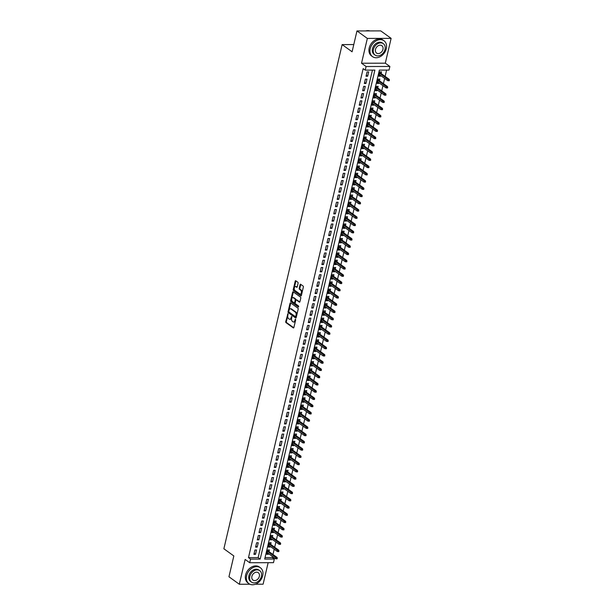 <?xml version="1.0" encoding="UTF-8"?>
<svg xmlns="http://www.w3.org/2000/svg" width="615" height="615" viewBox="0 0 615 615"><rect width="100%" height="100%" fill="white"/><g stroke="black" fill="none" stroke-linecap="round" stroke-linejoin="round"><path stroke-width="0.92" d="M287.905 313.765L285.729 321.614A0.769 0.438 -90.1 0 0 285.975 322.621L293.301 327.903A0.769 0.438 -90.1 0 0 293.878 327.488L295.654 319.931L295.361 319.185L294.854 320.5A2.46 1.407 -90.1 0 1 293.555 322.022A2.46 1.407 -90.1 0 1 293.017 321.829L292.402 321.391A2.46 1.407 -90.1 0 1 291.633 318.178L291.695 316.494L291.064 317.771A2.46 1.407 -90.1 0 1 289.765 319.293A2.46 1.407 -90.1 0 1 289.227 319.1L288.612 318.662A2.46 1.407 -90.1 0 1 287.843 315.449L287.905 313.765M298.083 283.261A0.769 0.438 -90.1 0 0 297.845 282.254L295.784 280.778A0.769 0.438 -90.1 0 0 295.215 281.193L293.247 289.58A0.769 0.438 -90.1 0 0 293.486 290.588L300.82 295.869A0.769 0.438 -90.1 0 0 301.388 295.454L303.356 287.059A0.769 0.438 -90.1 0 0 303.118 286.06L300.635 284.268A0.769 0.438 -90.1 0 0 300.059 284.684L299.221 288.274A0.769 0.438 -90.1 0 0 299.459 289.281L300.689 290.165A2.06 1.176 -90.1 0 1 301.396 292.471A2.06 1.176 -90.1 0 1 300.251 294.124A2.06 1.176 -90.1 0 1 299.797 293.97L294.969 290.495A2.06 1.176 -90.1 0 1 294.262 288.197A2.06 1.176 -90.1 0 1 295.415 286.536A2.06 1.176 -90.1 0 1 295.861 286.69L296.668 287.267A0.769 0.438 -90.1 0 0 297.245 286.851L298.083 283.261M365.241 70.141L366.086 66.52L389.872 66.466L389.018 70.087L379.378 70.11L264.696 559.073L274.336 559.05L273.483 562.671L249.705 562.725L250.551 559.104L260.199 559.081L374.881 70.118L365.241 70.141L363.165 68.642L248.483 557.613L250.551 559.104M249.705 562.725L245.139 559.442L239.32 584.25L228.949 576.778L233.831 555.952L223.875 548.772L342.132 44.595L352.088 51.775L356.969 30.942L367.347 38.422L361.528 63.23L366.086 66.52M290.603 302.888A0.769 0.438 -90.1 0 0 290.026 303.303L288.058 311.697A0.769 0.438 -90.1 0 0 288.297 312.704L295.631 317.986A0.769 0.438 -90.1 0 0 296.207 317.563L298.175 309.176A0.769 0.438 -90.1 0 0 297.929 308.169L290.603 302.888M290.649 300.643L292.617 292.248A0.769 0.438 -90.1 0 1 293.194 291.833L300.527 297.114A0.769 0.438 -90.1 0 1 300.766 298.121L299.92 301.711A0.769 0.438 -90.1 0 1 299.351 302.126L296.376 299.982A0.769 0.438 -90.1 0 0 295.8 300.404L295.246 302.788A0.769 0.438 -90.1 0 0 295.484 303.787L298.582 306.016L298.344 307.016L290.895 301.642A0.769 0.438 -90.1 0 1 290.649 300.643L291.295 300.635L293.263 292.248L292.617 292.248M356.969 30.942L380.754 30.888L391.125 38.361L367.347 38.422M239.32 584.25L249.936 584.227M255.394 584.212L263.105 584.196L268.148 562.687M380.662 75.537L380.5 76.206L379.132 75.215M381.131 73.523L381.523 71.863L379.916 71.863L378.894 76.214L380.5 76.206M378.963 82.787L378.802 83.448L377.433 82.464M379.432 80.765L379.824 79.104L378.217 79.104L377.195 83.456L378.802 83.448M377.264 90.028L377.103 90.697L375.734 89.705M377.733 88.007L378.125 86.346L376.518 86.354L375.496 90.697L377.103 90.697M375.565 97.27L375.404 97.939L374.028 96.947M376.034 95.256L376.426 93.595L374.819 93.595L373.797 97.939L375.404 97.939M373.866 104.519L373.705 105.18L372.329 104.196M374.335 102.497L374.727 100.837L373.121 100.837L372.098 105.188L373.705 105.18M372.167 111.761L372.006 112.43L370.63 111.438M372.636 109.739L373.028 108.079L371.422 108.086L370.399 112.43L372.006 112.43M370.468 119.003L370.307 119.671L368.931 118.68M370.937 116.981L371.329 115.32L369.723 115.328L368.7 119.671L370.307 119.671M368.762 126.244L368.608 126.913L367.232 125.921M369.238 124.23L369.63 122.57L368.024 122.57L367.001 126.921L368.608 126.913M367.063 133.493L366.909 134.155L365.533 133.171M367.539 131.472L367.931 129.811L366.325 129.819L365.302 134.162L366.909 134.155M365.364 140.735L365.21 141.404L363.834 140.412M365.84 138.713L366.233 137.053L364.626 137.06L363.603 141.404L365.21 141.404M363.665 147.977L363.511 148.646L362.135 147.654M364.142 145.963L364.534 144.302L362.927 144.302L361.904 148.653L363.511 148.646M361.966 155.226L361.812 155.887L360.436 154.903M362.443 153.204L362.835 151.544L361.228 151.544L360.206 155.895L361.812 155.887M360.267 162.468L360.113 163.136L358.737 162.145M360.744 160.446L361.136 158.785L359.529 158.793L358.507 163.136L360.113 163.136M358.568 169.709L358.414 170.378L357.038 169.386M359.045 167.695L359.437 166.035L357.83 166.035L356.808 170.378L358.414 170.378M356.869 176.959L356.715 177.62L355.339 176.636M357.346 174.937L357.738 173.276L356.131 173.276L355.109 177.627L356.715 177.62M355.17 184.2L355.016 184.869L353.64 183.877M355.647 182.178L356.039 180.518L354.432 180.526L353.41 184.869L355.016 184.869M353.471 191.442L353.318 192.111L351.941 191.119M353.948 189.42L354.34 187.767L352.733 187.767L351.711 192.111L353.318 192.111M351.772 198.683L351.619 199.352L350.243 198.361M352.249 196.669L352.641 195.009L351.034 195.009L350.012 199.36L351.619 199.352M350.073 205.933L349.92 206.594L348.544 205.61M350.55 203.911L350.942 202.25L349.335 202.258L348.313 206.602L349.92 206.594M348.374 213.174L348.221 213.843L346.845 212.852M348.851 211.153L349.243 209.492L347.636 209.5L346.614 213.843L348.221 213.843M346.675 220.416L346.522 221.085L345.146 220.093M347.152 218.402L347.544 216.741L345.938 216.741L344.915 221.093L346.522 221.085M344.977 227.665L344.823 228.326L343.447 227.342M345.453 225.643L345.845 223.983L344.239 223.983L343.216 228.334L344.823 228.326M343.278 234.907L343.124 235.576L341.748 234.584M343.754 232.885L344.146 231.225L342.54 231.232L341.517 235.576L343.124 235.576M341.579 242.149L341.425 242.817L340.049 241.826M342.055 240.134L342.447 238.474L340.833 238.474L339.818 242.817L341.425 242.817M339.88 249.398L339.726 250.059L338.35 249.075M340.356 247.376L340.741 245.716L339.134 245.716L338.119 250.067L339.726 250.059M338.181 256.639L338.027 257.308L336.651 256.317M338.657 254.618L339.042 252.957L337.435 252.965L336.42 257.308L338.027 257.308M336.482 263.881L336.328 264.55L334.952 263.558M336.959 261.859L337.343 260.207L335.736 260.207L334.721 264.55L336.328 264.55M334.783 271.123L334.629 271.792L333.253 270.8M335.26 269.109L335.644 267.448L334.037 267.448L333.023 271.799L334.629 271.792M333.084 278.372L332.93 279.041L331.554 278.049M333.561 276.35L333.945 274.69L332.338 274.697L331.324 279.041L332.93 279.041M331.385 285.614L331.231 286.283L329.855 285.291M331.862 283.592L332.246 281.931L330.639 281.939L329.625 286.283L331.231 286.283M329.686 292.855L329.532 293.524L328.156 292.532M330.163 290.841L330.547 289.181L328.94 289.181L327.926 293.532L329.532 293.524M327.987 300.105L327.833 300.766L326.457 299.782M328.464 298.083L328.848 296.422L327.242 296.43L326.227 300.773L327.833 300.766M326.288 307.346L326.135 308.015L324.758 307.023M326.765 305.324L327.149 303.664L325.543 303.672L324.528 308.015L326.135 308.015M324.589 314.588L324.436 315.257L323.06 314.265M325.066 312.574L325.45 310.913L323.844 310.913L322.829 315.264L324.436 315.257M322.89 321.837L322.737 322.498L321.361 321.514M323.367 319.815L323.751 318.155L322.145 318.155L321.13 322.506L322.737 322.498M321.191 329.079L321.038 329.748L319.662 328.756M321.668 327.057L322.052 325.397L320.446 325.404L319.431 329.748L321.038 329.748M319.493 336.32L319.339 336.989L317.963 335.998M319.969 334.306L320.354 332.646L318.747 332.646L317.732 336.989L319.339 336.989M317.794 343.562L317.64 344.231L316.264 343.239M318.27 341.548L318.655 339.887L317.048 339.887L316.033 344.239L317.64 344.231M316.095 350.811L315.941 351.48L314.565 350.489M316.571 348.79L316.956 347.129L315.349 347.137L314.334 351.48L315.941 351.48M314.396 358.053L314.242 358.722L312.866 357.73M314.872 356.031L315.257 354.371L313.65 354.378L312.635 358.722L314.242 358.722M312.697 365.295L312.543 365.963L311.167 364.972M313.173 363.281L313.558 361.62L311.951 361.62L310.936 365.971L312.543 365.963M310.998 372.544L310.844 373.205L309.468 372.221M311.474 370.522L311.859 368.862L310.252 368.869L309.237 373.213L310.844 373.205M309.299 379.786L309.145 380.454L307.769 379.463M309.776 377.764L310.16 376.103L308.553 376.111L307.538 380.454L309.145 380.454M307.6 387.027L307.446 387.696L306.07 386.704M308.077 385.013L308.461 383.353L306.854 383.353L305.839 387.704L307.446 387.696M305.901 394.276L305.747 394.938L304.371 393.954M306.378 392.255L306.762 390.594L305.155 390.594L304.141 394.945L305.747 394.938M304.202 401.518L304.048 402.187L302.672 401.195M304.679 399.496L305.063 397.836L303.456 397.844L302.442 402.187L304.048 402.187M302.503 408.76L302.349 409.429L300.973 408.437M302.98 406.746L303.364 405.085L301.757 405.085L300.743 409.429L302.349 409.429M300.804 416.001L300.65 416.67L299.274 415.686M301.273 413.987L301.665 412.327L300.059 412.327L299.044 416.678L300.65 416.67M299.105 423.251L298.952 423.92L297.575 422.928M299.574 421.229L299.966 419.568L298.36 419.576L297.345 423.92L298.952 423.92M297.406 430.492L297.253 431.161L295.877 430.169M297.875 428.471L298.267 426.81L296.661 426.818L295.646 431.161L297.253 431.161M295.707 437.734L295.546 438.403L294.178 437.411M296.176 435.72L296.568 434.059L294.962 434.059L293.939 438.41L295.546 438.403M294.008 444.983L293.847 445.644L292.479 444.66M294.477 442.961L294.869 441.301L293.263 441.309L292.24 445.652L293.847 445.644M292.31 452.225L292.148 452.894L290.78 451.902M292.778 450.203L293.171 448.543L291.564 448.55L290.541 452.894L292.148 452.894M290.611 459.466L290.449 460.135L289.081 459.144M291.079 457.452L291.472 455.792L289.865 455.792L288.842 460.143L290.449 460.135M288.912 466.716L288.75 467.377L287.382 466.393M289.381 464.694L289.773 463.034L288.166 463.034L287.144 467.385L288.75 467.377M287.213 473.957L287.051 474.626L285.683 473.635M287.682 471.936L288.074 470.275L286.467 470.283L285.445 474.626L287.051 474.626M285.514 481.199L285.352 481.868L283.984 480.876M285.983 479.185L286.375 477.524L284.768 477.524L283.746 481.868L285.352 481.868M283.815 488.448L283.653 489.11L282.285 488.126M284.284 486.427L284.676 484.766L283.069 484.766L282.047 489.117L283.653 489.11M282.116 495.69L281.954 496.359L280.586 495.367M282.585 493.668L282.977 492.008L281.37 492.015L280.348 496.359L281.954 496.359M280.417 502.932L280.256 503.6L278.887 502.609M280.886 500.91L281.278 499.249L279.671 499.257L278.649 503.6L280.256 503.6M278.718 510.173L278.557 510.842L277.188 509.85M279.187 508.159L279.579 506.499L277.972 506.499L276.95 510.85L278.557 510.842M277.019 517.423L276.858 518.084L275.489 517.1M277.488 515.401L277.88 513.74L276.273 513.748L275.251 518.091L276.858 518.084M275.32 524.664L275.159 525.333L273.79 524.341M275.789 522.642L276.181 520.982L274.574 520.99L273.552 525.333L275.159 525.333M273.621 531.906L273.46 532.575L272.091 531.583M274.09 529.892L274.482 528.231L272.875 528.231L271.853 532.582L273.46 532.575M271.922 539.155L271.761 539.816L270.392 538.832M272.391 537.133L272.783 535.473L271.177 535.473L270.154 539.824L271.761 539.816M270.223 546.397L270.062 547.066L268.694 546.074M270.692 544.375L271.084 542.714L269.478 542.722L268.455 547.066L270.062 547.066M254.925 549.995L253.903 554.338L255.509 554.338L256.532 549.987L254.925 549.995M256.624 542.753L255.602 547.096L257.208 547.096L258.231 542.745L256.624 542.753M258.323 535.504L257.301 539.855L258.907 539.847L259.93 535.504L258.323 535.504M260.022 528.262L259 532.605L260.606 532.605L261.629 528.262L260.022 528.262M261.721 521.02L260.699 525.364L262.305 525.364L263.328 521.013L261.721 521.02M263.42 513.771L262.397 518.122L264.004 518.114L265.027 513.771L263.42 513.771M265.119 506.529L264.096 510.88L265.703 510.873L266.726 506.529L265.119 506.529M266.818 499.288L265.795 503.631L267.402 503.631L268.424 499.28L266.818 499.288M268.517 492.046L267.494 496.39L269.101 496.382L270.123 492.038L268.517 492.046M270.216 484.797L269.193 489.148L270.8 489.14L271.822 484.797L270.216 484.797M271.915 477.555L270.892 481.899L272.499 481.899L273.521 477.548L271.915 477.555M273.614 470.314L272.591 474.657L274.198 474.657L275.22 470.306L273.614 470.314M275.312 463.064L274.29 467.415L275.897 467.408L276.919 463.064L275.312 463.064M277.011 455.823L275.989 460.166L277.596 460.166L278.618 455.823L277.011 455.823M278.71 448.581L277.688 452.924L279.295 452.924L280.317 448.573L278.71 448.581M280.409 441.332L279.387 445.683L280.993 445.675L282.016 441.332L280.409 441.332M282.108 434.09L281.086 438.441L282.692 438.434L283.715 434.09L282.108 434.09M283.807 426.848L282.785 431.192L284.391 431.192L285.414 426.841L283.807 426.848M285.506 419.607L284.484 423.95L286.09 423.943L287.113 419.599L285.506 419.607M287.205 412.358L286.183 416.709L287.789 416.701L288.812 412.358L287.205 412.358M288.904 405.116L287.882 409.459L289.488 409.459L290.511 405.108L288.904 405.116M290.603 397.874L289.58 402.218L291.187 402.218L292.21 397.867L290.603 397.874M292.302 390.625L291.279 394.976L292.886 394.968L293.909 390.625L292.302 390.625M294.001 383.383L292.978 387.727L294.593 387.727L295.607 383.383L294.001 383.383M295.7 376.142L294.685 380.485L296.292 380.485L297.306 376.134L295.7 376.142M297.399 368.892L296.384 373.243L297.991 373.236L299.005 368.892L297.399 368.892M299.098 361.651L298.083 365.994L299.69 365.994L300.704 361.651L299.098 361.651M300.796 354.409L299.782 358.753L301.388 358.753L302.403 354.401L300.796 354.409M302.495 347.16L301.481 351.511L303.087 351.503L304.102 347.16L302.495 347.16M304.194 339.918L303.18 344.269L304.786 344.262L305.801 339.918L304.194 339.918M305.893 332.677L304.879 337.02L306.485 337.02L307.5 332.669L305.893 332.677M307.592 325.435L306.578 329.778L308.184 329.771L309.199 325.427L307.592 325.435M309.291 318.186L308.276 322.537L309.883 322.529L310.898 318.186L309.291 318.186M310.99 310.944L309.975 315.287L311.582 315.287L312.597 310.944L310.99 310.944M312.689 303.702L311.674 308.046L313.281 308.046L314.296 303.695L312.689 303.702M314.388 296.453L313.373 300.804L314.98 300.796L315.995 296.453L314.388 296.453M316.087 289.211L315.072 293.555L316.679 293.555L317.694 289.211L316.087 289.211M317.786 281.97L316.771 286.313L318.378 286.313L319.393 281.962L317.786 281.97M319.485 274.721L318.47 279.072L320.077 279.064L321.091 274.721L319.485 274.721M321.184 267.479L320.169 271.83L321.776 271.822L322.79 267.479L321.184 267.479M322.883 260.237L321.868 264.581L323.475 264.581L324.489 260.23L322.883 260.237M324.582 252.996L323.567 257.339L325.174 257.331L326.188 252.988L324.582 252.996M326.281 245.746L325.266 250.097L326.873 250.09L327.887 245.746L326.281 245.746M327.98 238.505L326.965 242.848L328.571 242.848L329.586 238.497L327.98 238.505M329.678 231.263L328.664 235.607L330.27 235.607L331.285 231.255L329.678 231.263M331.377 224.014L330.363 228.365L331.969 228.357L332.984 224.014L331.377 224.014M333.076 216.772L332.062 221.116L333.668 221.116L334.683 216.772L333.076 216.772M334.775 209.531L333.761 213.874L335.367 213.874L336.382 209.523L334.775 209.531M336.474 202.281L335.459 206.632L337.066 206.625L338.081 202.281L336.474 202.281M338.173 195.04L337.158 199.391L338.765 199.383L339.788 195.04L338.173 195.04M339.88 187.798L338.857 192.141L340.464 192.141L341.486 187.79L339.88 187.798M341.579 180.556L340.556 184.9L342.163 184.892L343.185 180.549L341.579 180.556M343.278 173.307L342.255 177.658L343.862 177.65L344.884 173.307L343.278 173.307M344.977 166.065L343.954 170.409L345.561 170.409L346.583 166.058L344.977 166.065M346.675 158.824L345.653 163.167L347.26 163.167L348.282 158.816L346.675 158.824M348.374 151.574L347.352 155.926L348.959 155.918L349.981 151.574L348.374 151.574M350.073 144.333L349.051 148.676L350.658 148.676L351.68 144.333L350.073 144.333M351.772 137.091L350.75 141.435L352.357 141.435L353.379 137.084L351.772 137.091M353.471 129.842L352.449 134.193L354.055 134.185L355.078 129.842L353.471 129.842M355.17 122.6L354.148 126.951L355.754 126.944L356.777 122.6L355.17 122.6M356.869 115.359L355.847 119.702L357.453 119.702L358.476 115.351L356.869 115.359M358.568 108.117L357.546 112.46L359.152 112.453L360.175 108.109L358.568 108.117M360.267 100.868L359.245 105.219L360.851 105.211L361.874 100.868L360.267 100.868M361.966 93.626L360.944 97.97L362.55 97.97L363.573 93.618L361.966 93.626M363.665 86.384L362.642 90.728L364.249 90.728L365.272 86.377L363.665 86.384M365.364 79.135L364.341 83.486L365.948 83.479L366.971 79.135L365.364 79.135M248.483 557.613L258.123 557.59L372.452 70.125M367.647 76.237L368.669 71.894L367.063 71.894L366.04 76.237L367.647 76.237L366.271 75.245M265.05 557.574L272.261 557.559L272.507 556.514M272.975 554.492L274.205 549.264M274.674 547.25L275.904 542.023M276.373 540.001L277.603 534.781M278.072 532.759L279.302 527.532M279.779 525.518L281.001 520.29M281.478 518.268L282.7 513.048M283.177 511.027L284.399 505.799M284.876 503.785L286.098 498.557M286.575 496.543L287.797 491.316M288.274 489.294L289.496 484.074M289.973 482.052L291.195 476.825M291.671 474.811L292.894 469.583M293.37 467.561L294.593 462.342M295.069 460.32L296.292 455.092M296.768 453.078L297.991 447.851M298.467 445.829L299.69 440.609M300.166 438.587L301.388 433.36M301.865 431.346L303.087 426.118M303.564 424.104L304.786 418.877M305.263 416.855L306.485 411.635M306.962 409.613L308.184 404.386M308.661 402.371L309.883 397.144M310.36 395.122L311.582 389.902M312.059 387.881L313.281 382.653M313.758 380.639L314.98 375.411M315.457 373.39L316.679 368.17M317.156 366.148L318.378 360.92M318.854 358.906L320.077 353.679M320.553 351.657L321.776 346.437M322.252 344.415L323.475 339.196M323.951 337.174L325.174 331.946M325.65 329.932L326.873 324.705M327.349 322.683L328.571 317.463M329.048 315.441L330.27 310.214M330.747 308.2L331.969 302.972M332.446 300.95L333.668 295.73M334.145 293.709L335.367 288.481M335.844 286.467L337.066 281.24M337.543 279.218L338.765 273.998M339.242 271.976L340.464 266.756M340.941 264.734L342.163 259.507M342.64 257.493L343.862 252.265M344.339 250.244L345.561 245.024M346.037 243.002L347.26 237.774M347.736 235.76L348.966 230.533M349.435 228.511L350.665 223.291M351.134 221.269L352.364 216.042M352.833 214.028L354.063 208.8M354.532 206.778L355.762 201.559M356.231 199.537L357.461 194.309M357.93 192.295L359.16 187.068M359.629 185.054L360.859 179.826M361.328 177.804L362.558 172.584M363.027 170.563L364.257 165.335M364.726 163.321L365.956 158.093M366.425 156.072L367.655 150.852M368.124 148.83L369.354 143.603M369.823 141.588L371.053 136.361M371.522 134.339L372.752 129.119M373.22 127.097L374.45 121.87M374.919 119.856L376.149 114.628M376.618 112.614L377.848 107.387M378.317 105.365L379.547 100.145M380.016 98.123L381.246 92.896M381.715 90.882L382.945 85.654M383.414 83.632L384.644 78.413M385.113 76.391L386.597 70.087M268.993 551.624L269.385 549.964L267.779 549.964L266.756 554.307L268.363 554.307L268.524 553.638M353.779 44.572L342.132 44.595M361.528 63.23L385.305 63.176L391.125 38.361M385.305 63.176L389.872 66.466M272.261 557.559L274.336 559.05M258.123 557.59L260.199 559.081M268.363 554.307L266.995 553.316M255.509 554.338L254.133 553.346M257.208 547.096L255.832 546.105M258.907 539.847L257.531 538.863M260.606 532.605L259.238 531.614M262.305 525.364L260.937 524.372M264.004 518.114L262.636 517.13M265.703 510.873L264.335 509.881M267.402 503.631L266.034 502.64M269.101 496.382L267.733 495.398M270.8 489.14L269.432 488.149M272.499 481.899L271.13 480.907M274.198 474.657L272.829 473.665M275.897 467.408L274.528 466.416M277.596 460.166L276.227 459.174M279.295 452.924L277.926 451.933M280.993 445.675L279.625 444.691M282.692 438.434L281.324 437.442M284.391 431.192L283.023 430.2M286.09 423.943L284.722 422.959M287.789 416.701L286.421 415.709M289.488 409.459L288.12 408.468M291.187 402.218L289.819 401.226M292.886 394.968L291.518 393.977M294.593 387.727L293.217 386.735M296.292 380.485L294.916 379.493M297.991 373.236L296.615 372.252M299.69 365.994L298.313 365.003M301.388 358.753L300.012 357.761M303.087 351.503L301.711 350.519M304.786 344.262L303.41 343.27M306.485 337.02L305.109 336.028M308.184 329.771L306.808 328.787M309.883 322.529L308.507 321.537M311.582 315.287L310.206 314.296M313.281 308.046L311.905 307.054M314.98 300.796L313.604 299.812M316.679 293.555L315.303 292.563M318.378 286.313L317.002 285.322M320.077 279.064L318.701 278.08M321.776 271.822L320.4 270.831M323.475 264.581L322.099 263.589M325.174 257.331L323.798 256.347M326.873 250.09L325.496 249.098M328.571 242.848L327.195 241.856M330.27 235.607L328.894 234.615M331.969 228.357L330.593 227.373M333.668 221.116L332.292 220.124M335.367 213.874L333.991 212.882M337.066 206.625L335.69 205.641M338.765 199.383L337.389 198.391M340.464 192.141L339.088 191.15M342.163 184.892L340.787 183.908M343.862 177.65L342.486 176.659M345.561 170.409L344.185 169.417M347.26 163.167L345.884 162.176M348.959 155.918L347.583 154.926M350.658 148.676L349.282 147.685M352.357 141.435L350.981 140.443M354.055 134.185L352.679 133.201M355.754 126.944L354.378 125.952M357.453 119.702L356.077 118.71M359.152 112.453L357.776 111.469M360.851 105.211L359.475 104.219M362.55 97.97L361.174 96.978M364.249 90.728L362.873 89.736M365.948 83.479L364.572 82.487M289.765 319.293L290.411 319.285A2.46 1.407 -90.1 0 0 291.702 317.763L291.064 317.771M291.887 317.002L291.702 317.763M293.555 322.022L294.193 322.014A2.46 1.407 -90.1 0 0 295.492 320.492L294.854 320.5M295.677 319.731L295.492 320.492M288.097 314.273L286.375 321.614A0.769 0.438 -90.1 0 0 286.613 322.621L293.762 327.764M290.787 303.018A0.769 0.438 -90.1 0 0 290.672 303.303L288.704 311.697A0.769 0.438 -90.1 0 0 288.942 312.697L296.092 317.847M288.812 311.328L288.981 312.028L295.415 316.664L296.061 315.341A2.46 1.407 -90.1 0 0 295.292 312.128L290.895 308.961A2.46 1.407 -90.1 0 0 290.349 308.768A2.46 1.407 -90.1 0 0 289.058 310.291L288.812 311.328M295.654 316.664L296.461 316.371L295.815 316.371M290.349 308.768L290.995 308.768A2.46 1.407 -90.1 0 1 291.533 308.953L295.93 312.128A2.46 1.407 -90.1 0 1 296.699 315.341L296.461 316.371M299.805 301.996L297.022 299.982A0.769 0.438 -90.1 0 0 296.684 299.982M298.721 306.816L290.895 301.642M293.293 297.76A2.06 1.176 -90.1 0 0 292.84 297.606A2.06 1.176 -90.1 0 0 291.687 299.267A2.06 1.176 -90.1 0 0 292.402 301.565L294.101 302.788A0.769 0.438 -90.1 0 0 294.67 302.372L295.231 299.989A0.769 0.438 -90.1 0 0 294.992 298.99L293.293 297.76L293.932 297.76A2.06 1.176 -90.1 0 0 293.486 297.606L292.84 297.606M294.739 302.788A0.769 0.438 -90.1 0 0 295.315 302.372L294.67 302.372M293.932 297.76L295.631 298.982A0.769 0.438 -90.1 0 1 295.877 299.989L295.315 302.372M291.295 300.635A0.769 0.438 -90.1 0 0 291.533 301.642M295.415 286.536L296.053 286.536A2.06 1.176 -90.1 0 1 296.507 286.69L297.13 287.136M300.251 294.124L300.889 294.124A2.06 1.176 -90.1 0 0 302.042 292.463A2.06 1.176 -90.1 0 0 301.335 290.165L300.689 290.165M300.82 284.399A0.769 0.438 -90.1 0 0 300.704 284.684L299.859 288.274A0.769 0.438 -90.1 0 0 300.105 289.281L301.335 290.165M295.969 280.909A0.769 0.438 -90.1 0 0 295.853 281.193L293.885 289.58A0.769 0.438 -90.1 0 0 294.131 290.588L301.273 295.738M276.458 558.835L277.104 558.835L277.273 558.113L276.635 558.113L276.458 558.835L275.597 558.735L275.904 557.436L277.058 557.428L267.625 550.633M276.635 558.113L267.456 551.348M275.597 558.735L267.148 552.647M277.058 557.428L277.273 558.113M246.63 575.725A9.794 7.426 125.8 0 0 248.937 583.65A9.794 7.426 125.8 0 0 262.697 575.686A9.794 7.426 125.8 0 0 260.391 567.753A9.794 7.426 125.8 0 0 246.63 575.725M260.391 567.753L259.353 567.007A9.794 7.426 125.8 0 0 245.593 574.971A9.794 7.426 125.8 0 0 247.899 582.905L248.937 583.65M251.497 582.113L250.543 581.421A7.049 5.343 -54.2 0 1 248.883 575.717A7.049 5.343 -54.2 0 1 258.784 569.982L259.745 570.666A7.049 5.343 125.8 0 0 249.836 576.401A7.049 5.343 125.8 0 0 251.497 582.113A7.049 5.343 125.8 0 0 261.406 576.378A7.049 5.343 125.8 0 0 259.745 570.666M259.346 576.378A4.543 3.444 125.8 0 0 258.277 572.703A4.543 3.444 125.8 0 0 251.889 576.401A4.543 3.444 125.8 0 0 252.965 580.076A4.543 3.444 125.8 0 0 259.346 576.378M370.238 48.723A9.794 7.426 125.8 0 0 372.544 56.649A9.794 7.426 125.8 0 0 386.305 48.685A9.794 7.426 125.8 0 0 383.998 40.759A9.794 7.426 125.8 0 0 370.238 48.723M383.998 40.759L382.961 40.013A9.794 7.426 125.8 0 0 369.2 47.978A9.794 7.426 125.8 0 0 371.506 55.904L372.544 56.649M375.104 55.112L374.151 54.428A7.049 5.343 -54.2 0 1 372.49 48.716A7.049 5.343 -54.2 0 1 382.392 42.981L383.345 43.673A7.049 5.343 125.8 0 0 373.443 49.408A7.049 5.343 125.8 0 0 375.104 55.112A7.049 5.343 125.8 0 0 385.013 49.377A7.049 5.343 125.8 0 0 383.345 43.673M382.953 49.384A4.543 3.444 125.8 0 0 381.884 45.702A4.543 3.444 125.8 0 0 375.496 49.4A4.543 3.444 125.8 0 0 376.572 53.082A4.543 3.444 125.8 0 0 382.953 49.384M369.838 30.919A9.794 7.426 125.8 0 0 365.748 30.927M278.157 551.594L278.803 551.594L278.972 550.863L278.334 550.871L278.157 551.594L277.296 551.494L277.603 550.187L278.756 550.187L269.324 543.391M278.334 550.871L269.155 544.106M277.296 551.494L268.847 545.405M278.756 550.187L278.972 550.863M279.856 544.352L280.502 544.344L280.671 543.622L280.033 543.622L279.856 544.352L278.995 544.252L279.302 542.945L280.455 542.945L271.023 536.142M280.033 543.622L270.854 536.857M278.995 544.252L270.546 538.163M280.455 542.945L280.671 543.622M281.562 537.103L282.2 537.103L282.37 536.38L281.732 536.38L281.562 537.103L280.694 537.003L281.001 535.703L282.154 535.696L272.722 528.9M281.732 536.38L272.553 529.615M280.694 537.003L272.245 530.922M282.154 535.696L282.37 536.38M283.261 529.861L283.899 529.861L284.069 529.131L283.43 529.138L283.261 529.861L282.393 529.761L282.7 528.462L283.853 528.454L274.421 521.658M283.43 529.138L274.252 522.373M282.393 529.761L273.944 523.673M283.853 528.454L284.069 529.131M284.96 522.619L285.598 522.612L285.767 521.889L285.129 521.889L284.96 522.619L284.092 522.519L284.399 521.212L285.552 521.212L276.12 514.409M285.129 521.889L275.95 515.124M284.092 522.519L275.643 516.431M285.552 521.212L285.767 521.889M286.659 515.37L287.297 515.37L287.466 514.647L286.828 514.647L286.659 515.37L285.791 515.278L286.098 513.971L287.251 513.971L277.819 507.167M286.828 514.647L277.649 507.882M285.791 515.278L277.342 509.189M287.251 513.971L287.466 514.647M288.358 508.128L288.996 508.128L289.165 507.406L288.527 507.406L288.358 508.128L287.489 508.028L287.797 506.729L288.95 506.722L279.518 499.926M288.527 507.406L279.348 500.641M287.489 508.028L279.041 501.94M288.95 506.722L289.165 507.406M290.057 500.887L290.695 500.887L290.864 500.156L290.226 500.156L290.057 500.887L289.188 500.787L289.496 499.48L290.649 499.48L281.216 492.677M290.226 500.156L281.047 493.391M289.188 500.787L280.74 494.698M290.649 499.48L290.864 500.156M291.756 493.637L292.394 493.637L292.563 492.915L291.925 492.915L291.756 493.637L290.887 493.545L291.195 492.238L292.348 492.238L282.915 485.435M291.925 492.915L282.746 486.15M290.887 493.545L282.439 487.457M292.348 492.238L292.563 492.915M293.455 486.396L294.093 486.396L294.262 485.673L293.624 485.673L293.455 486.396L292.586 486.296L292.894 484.997L294.047 484.989L284.614 478.193M293.624 485.673L284.445 478.908M292.586 486.296L284.138 480.207M294.047 484.989L294.262 485.673M295.154 479.154L295.792 479.154L295.961 478.424L295.323 478.432L295.154 479.154L294.285 479.054L294.593 477.747L295.746 477.747L286.313 470.952M295.323 478.432L286.144 471.667M294.285 479.054L285.837 472.966M295.746 477.747L295.961 478.424M296.853 471.905L297.491 471.905L297.66 471.182L297.022 471.182L296.853 471.905L295.984 471.813L296.292 470.506L297.445 470.506L288.012 463.702M297.022 471.182L287.843 464.417M295.984 471.813L287.536 465.724M297.445 470.506L297.66 471.182M298.552 464.663L299.19 464.663L299.359 463.941L298.721 463.941L298.552 464.663L297.683 464.563L297.991 463.264L299.144 463.256L289.711 456.461M298.721 463.941L289.542 457.176M297.683 464.563L289.235 458.483M299.144 463.256L299.359 463.941M300.251 457.422L300.889 457.422L301.058 456.691L300.42 456.699L300.251 457.422L299.382 457.322L299.69 456.015L300.843 456.015L291.41 449.219M300.42 456.699L291.241 449.934M299.382 457.322L290.933 451.233M300.843 456.015L301.058 456.691M301.95 450.18L302.588 450.172L302.757 449.45L302.119 449.45L301.95 450.18L301.081 450.08L301.388 448.773L302.549 448.773L293.109 441.97M302.119 449.45L292.94 442.685M301.081 450.08L292.632 443.992M302.549 448.773L302.757 449.45M303.649 442.931L304.287 442.931L304.456 442.208L303.818 442.208L303.649 442.931L302.78 442.838L303.087 441.532L304.248 441.532L294.808 434.728M303.818 442.208L294.639 435.443M302.78 442.838L294.331 436.75M304.248 441.532L304.456 442.208M305.348 435.689L305.986 435.689L306.155 434.966L305.517 434.966L305.348 435.689L304.479 435.589L304.786 434.29L305.947 434.282L296.507 427.487M305.517 434.966L296.338 428.201M304.479 435.589L296.03 429.501M305.947 434.282L306.155 434.966M307.046 428.447L307.685 428.44L307.854 427.717L307.216 427.717L307.046 428.447L306.178 428.348L306.485 427.041L307.646 427.041L298.206 420.237M307.216 427.717L298.037 420.952M306.178 428.348L297.729 422.259M307.646 427.041L307.854 427.717M308.745 421.198L309.383 421.198L309.553 420.476L308.914 420.476L308.745 421.198L307.877 421.106L308.184 419.799L309.345 419.799L299.905 412.996M308.914 420.476L299.736 413.711M307.877 421.106L299.428 415.017M309.345 419.799L309.553 420.476M310.444 413.957L311.082 413.957L311.252 413.234L310.613 413.234L310.444 413.957L309.576 413.857L309.883 412.557L311.044 412.55L301.604 405.754M310.613 413.234L301.435 406.469M309.576 413.857L301.127 407.768M311.044 412.55L311.252 413.234M312.143 406.715L312.781 406.715L312.95 405.985L312.312 405.992L312.143 406.715L311.275 406.615L311.582 405.308L312.743 405.308L303.303 398.505M312.312 405.992L303.134 399.227M311.275 406.615L302.826 400.526M312.743 405.308L312.95 405.985M313.842 399.466L314.48 399.466L314.649 398.743L314.011 398.743L313.842 399.466L312.974 399.373L313.281 398.066L314.442 398.066L305.002 391.263M314.011 398.743L304.832 391.978M312.974 399.373L304.525 393.285M314.442 398.066L314.649 398.743M315.541 392.224L316.179 392.224L316.356 391.501L315.71 391.501L315.541 392.224L314.672 392.124L314.98 390.825L316.141 390.817L306.7 384.021M315.71 391.501L306.531 384.736M314.672 392.124L306.224 386.043M316.141 390.817L316.356 391.501M317.24 384.982L317.878 384.982L318.055 384.252L317.409 384.26L317.24 384.982L316.371 384.882L316.679 383.576L317.84 383.576L308.399 376.78M317.409 384.26L308.23 377.495M316.371 384.882L307.923 378.794M317.84 383.576L318.055 384.252M318.939 377.741L319.577 377.733L319.754 377.01L319.108 377.01L318.939 377.741L318.07 377.641L318.378 376.334L319.539 376.334L310.098 369.53M319.108 377.01L309.929 370.245M318.07 377.641L309.622 371.552M319.539 376.334L319.754 377.01M320.638 370.491L321.276 370.491L321.453 369.769L320.807 369.769L320.638 370.491L319.769 370.391L320.077 369.092L321.238 369.092L311.797 362.289M320.807 369.769L311.628 363.004M319.769 370.391L311.321 364.311M321.238 369.092L321.453 369.769M322.337 363.25L322.975 363.25L323.152 362.527L322.506 362.527L322.337 363.25L321.468 363.15L321.776 361.851L322.937 361.843L313.496 355.047M322.506 362.527L313.327 355.762M321.468 363.15L313.02 357.061M322.937 361.843L323.152 362.527M324.036 356.008L324.674 356L324.851 355.278L324.205 355.278L324.036 356.008L323.167 355.908L323.475 354.601L324.635 354.601L315.195 347.798M324.205 355.278L315.026 348.513M323.167 355.908L314.719 349.82M324.635 354.601L324.851 355.278M325.735 348.759L326.373 348.759L326.55 348.036L325.904 348.036L325.735 348.759L324.866 348.667L325.174 347.36L326.334 347.36L316.894 340.556M325.904 348.036L316.725 341.271M324.866 348.667L316.418 342.578M326.334 347.36L326.55 348.036M327.434 341.517L328.079 341.517L328.249 340.795L327.603 340.795L327.434 341.517L326.565 341.417L326.873 340.118L328.033 340.11L318.593 333.315M327.603 340.795L318.424 334.03M326.565 341.417L318.116 335.329M328.033 340.11L328.249 340.795M329.133 334.276L329.778 334.276L329.947 333.545L329.302 333.553L329.133 334.276L328.264 334.176L328.571 332.869L329.732 332.869L320.292 326.065M329.302 333.553L320.123 326.788M328.264 334.176L319.815 328.087M329.732 332.869L329.947 333.545M330.832 327.026L331.477 327.026L331.646 326.304L331.001 326.304L330.832 327.026L329.963 326.934L330.27 325.627L331.431 325.627L321.991 318.824M331.001 326.304L321.822 319.539M329.963 326.934L321.514 320.846M331.431 325.627L331.646 326.304M332.531 319.785L333.176 319.785L333.345 319.062L332.7 319.062L332.531 319.785L331.662 319.685L331.969 318.386L333.13 318.378L323.69 311.582M332.7 319.062L323.521 312.297M331.662 319.685L323.213 313.604M333.13 318.378L333.345 319.062M334.229 312.543L334.875 312.543L335.044 311.813L334.399 311.82L334.229 312.543L333.368 312.443L333.668 311.136L334.829 311.136L325.389 304.34M334.399 311.82L325.22 305.055M333.368 312.443L324.912 306.355M334.829 311.136L335.044 311.813M335.928 305.301L336.574 305.294L336.743 304.571L336.098 304.571L335.928 305.301L335.067 305.201L335.367 303.895L336.528 303.895L327.088 297.091M336.098 304.571L326.919 297.806M335.067 305.201L326.611 299.113M336.528 303.895L336.743 304.571M337.627 298.052L338.273 298.052L338.442 297.329L337.796 297.329L337.627 298.052L336.766 297.952L337.066 296.653L338.227 296.653L328.787 289.85M337.796 297.329L328.618 290.564M336.766 297.952L328.31 291.871M338.227 296.653L338.442 297.329M339.326 290.81L339.972 290.81L340.141 290.088L339.495 290.088L339.326 290.81L338.465 290.711L338.765 289.411L339.926 289.404L330.486 282.608M339.495 290.088L330.317 283.323M338.465 290.711L330.009 284.622M339.926 289.404L340.141 290.088M341.025 283.569L341.671 283.561L341.84 282.839L341.194 282.839L341.025 283.569L340.164 283.469L340.464 282.162L341.625 282.162L332.185 275.359M341.194 282.839L332.015 276.074M340.164 283.469L331.708 277.38M341.625 282.162L341.84 282.839M342.724 276.32L343.37 276.32L343.539 275.597L342.893 275.597L342.724 276.32L341.863 276.227L342.163 274.92L343.324 274.92L333.884 268.117M342.893 275.597L333.714 268.832M341.863 276.227L333.407 270.139M343.324 274.92L343.539 275.597M344.423 269.078L345.069 269.078L345.238 268.355L344.592 268.355L344.423 269.078L343.562 268.978L343.862 267.679L345.023 267.671L335.582 260.875M344.592 268.355L335.413 261.59M343.562 268.978L335.114 262.889M345.023 267.671L345.238 268.355M346.122 261.836L346.768 261.836L346.937 261.106L346.291 261.114L346.122 261.836L345.261 261.736L345.561 260.429L346.722 260.429L337.281 253.626M346.291 261.114L337.112 254.341M345.261 261.736L336.812 255.648M346.722 260.429L346.937 261.106M347.821 254.587L348.467 254.587L348.636 253.864L347.99 253.864L347.821 254.587L346.96 254.495L347.26 253.188L348.421 253.188L338.98 246.384M347.99 253.864L338.811 247.099M346.96 254.495L338.511 248.406M348.421 253.188L348.636 253.864M349.52 247.345L350.166 247.345L350.335 246.623L349.689 246.623L349.52 247.345L348.659 247.245L348.959 245.946L350.12 245.939L340.679 239.143M349.689 246.623L340.51 239.858M348.659 247.245L340.21 241.165M350.12 245.939L350.335 246.623M351.219 240.104L351.865 240.104L352.034 239.373L351.388 239.381L351.219 240.104L350.358 240.004L350.658 238.697L351.818 238.697L342.378 231.901M351.388 239.381L342.209 232.616M350.358 240.004L341.909 233.915M351.818 238.697L352.034 239.373M352.918 232.862L353.564 232.854L353.733 232.132L353.087 232.132L352.918 232.862L352.057 232.762L352.357 231.455L353.517 231.455L344.077 224.652M353.087 232.132L343.908 225.367M352.057 232.762L343.608 226.674M353.517 231.455L353.733 232.132M354.617 225.613L355.262 225.613L355.432 224.89L354.786 224.89L354.617 225.613L353.756 225.513L354.055 224.214L355.216 224.206L345.776 217.41M354.786 224.89L345.607 218.125M353.756 225.513L345.307 219.432M355.216 224.206L355.432 224.89M356.316 218.371L356.961 218.371L357.131 217.641L356.485 217.649L356.316 218.371L355.455 218.271L355.754 216.972L356.915 216.964L347.475 210.169M356.485 217.649L347.306 210.883M355.455 218.271L347.006 212.183M356.915 216.964L357.131 217.641M358.015 211.13L358.66 211.122L358.829 210.399L358.184 210.399L358.015 211.13L357.154 211.03L357.461 209.723L358.614 209.723L349.174 202.919M358.184 210.399L349.005 203.634M357.154 211.03L348.705 204.941M358.614 209.723L358.829 210.399M359.714 203.88L360.359 203.88L360.528 203.158L359.883 203.158L359.714 203.88L358.853 203.788L359.16 202.481L360.313 202.481L350.873 195.678M359.883 203.158L350.704 196.393M358.853 203.788L350.404 197.699M360.313 202.481L360.528 203.158M361.412 196.639L362.058 196.639L362.227 195.916L361.582 195.916L361.412 196.639L360.551 196.539L360.859 195.239L362.012 195.232L352.572 188.436M361.582 195.916L352.403 189.151M360.551 196.539L352.103 190.45M362.012 195.232L362.227 195.916M363.111 189.397L363.757 189.397L363.926 188.667L363.281 188.667L363.111 189.397L362.25 189.297L362.558 187.99L363.711 187.99L354.271 181.187M363.281 188.667L354.102 181.902M362.25 189.297L353.802 183.209M363.711 187.99L363.926 188.667M364.81 182.148L365.456 182.148L365.625 181.425L364.979 181.425L364.81 182.148L363.949 182.055L364.257 180.749L365.41 180.749L355.97 173.945M364.979 181.425L355.801 174.66M363.949 182.055L355.501 175.967M365.41 180.749L365.625 181.425M366.509 174.906L367.155 174.906L367.324 174.183L366.678 174.183L366.509 174.906L365.648 174.806L365.956 173.507L367.109 173.499L357.669 166.703M366.678 174.183L357.5 167.418M365.648 174.806L357.2 168.718M367.109 173.499L367.324 174.183M368.208 167.664L368.854 167.664L369.023 166.934L368.377 166.942L368.208 167.664L367.347 167.564L367.655 166.258L368.808 166.258L359.368 159.462M368.377 166.942L359.198 160.177M367.347 167.564L358.899 161.476M368.808 166.258L369.023 166.934M369.907 160.423L370.553 160.415L370.722 159.692L370.076 159.692L369.907 160.423L369.046 160.323L369.354 159.016L370.507 159.016L361.067 152.213M370.076 159.692L360.905 152.927M369.046 160.323L360.598 154.234M370.507 159.016L370.722 159.692M371.606 153.173L372.252 153.173L372.421 152.451L371.775 152.451L371.606 153.173L370.745 153.074L371.053 151.774L372.206 151.767L362.765 144.971M371.775 152.451L362.604 145.686M370.745 153.074L362.296 146.993M372.206 151.767L372.421 152.451M373.305 145.932L373.951 145.932L374.12 145.202L373.474 145.209L373.305 145.932L372.444 145.832L372.752 144.533L373.905 144.525L364.464 137.729M373.474 145.209L364.303 138.444M372.444 145.832L363.995 139.743M373.905 144.525L374.12 145.202M375.004 138.69L375.65 138.683L375.819 137.96L375.173 137.96L375.004 138.69L374.143 138.59L374.45 137.283L375.604 137.283L366.163 130.48M375.173 137.96L366.002 131.195M374.143 138.59L365.694 132.502M375.604 137.283L375.819 137.96M376.703 131.441L377.349 131.441L377.518 130.718L376.872 130.718L376.703 131.441L375.842 131.349L376.149 130.042L377.303 130.042L367.862 123.238M376.872 130.718L367.701 123.953M375.842 131.349L367.393 125.26M377.303 130.042L377.518 130.718M378.402 124.199L379.048 124.199L379.217 123.477L378.571 123.477L378.402 124.199L377.541 124.099L377.848 122.8L379.001 122.792L369.561 115.997M378.571 123.477L369.4 116.712M377.541 124.099L369.092 118.011M379.001 122.792L379.217 123.477M380.101 116.958L380.747 116.95L380.916 116.227L380.27 116.227L380.101 116.958L379.24 116.858L379.547 115.551L380.7 115.551L371.26 108.747M380.27 116.227L371.099 109.462M379.24 116.858L370.791 110.769M380.7 115.551L380.916 116.227M381.8 109.708L382.445 109.708L382.615 108.986L381.969 108.986L381.8 109.708L380.939 109.616L381.246 108.309L382.399 108.309L372.959 101.506M381.969 108.986L372.798 102.221M380.939 109.616L372.49 103.528M382.399 108.309L382.615 108.986M383.499 102.467L384.144 102.467L384.314 101.744L383.668 101.744L383.499 102.467L382.638 102.367L382.945 101.068L384.098 101.06L374.658 94.264M383.668 101.744L374.497 94.979M382.638 102.367L374.189 96.278M384.098 101.06L384.314 101.744M385.198 95.225L385.843 95.225L386.012 94.495L385.374 94.502L385.198 95.225L384.337 95.125L384.644 93.818L385.797 93.818L376.357 87.023M385.374 94.502L376.196 87.737M384.337 95.125L375.888 89.037M385.797 93.818L386.012 94.495M386.897 87.976L387.542 87.976L387.711 87.253L387.073 87.253L386.897 87.976L386.036 87.883L386.343 86.577L387.496 86.577L378.056 79.773M387.073 87.253L377.894 80.488M386.036 87.883L377.587 81.795M387.496 86.577L387.711 87.253M388.595 80.734L389.241 80.734L389.41 80.011L388.772 80.011L388.595 80.734L387.734 80.634L388.042 79.335L389.195 79.327L379.755 72.532M388.772 80.011L379.593 73.247M387.734 80.634L379.286 74.553M389.195 79.327L389.41 80.011M288.074 314.057L287.505 314.057M295.646 319.516L295.077 319.516M291.864 316.786L291.295 316.786M286.613 322.621L285.975 322.621M286.375 321.614L285.729 321.614M288.942 312.697L288.297 312.704M288.704 311.697L288.058 311.697M290.672 303.303L290.026 303.303M296.699 315.341L296.061 315.341M295.93 312.128L295.292 312.128M291.533 308.953L290.895 308.961M297.022 299.982L296.376 299.982M295.877 299.989L295.231 299.989M295.631 298.982L294.992 298.99M296.507 286.69L295.861 286.69M300.105 289.281L299.459 289.281M299.859 288.274L299.221 288.274M300.704 284.684L300.059 284.684M294.131 290.588L293.486 290.588M293.885 289.58L293.247 289.58M295.853 281.193L295.215 281.193M296.176 316.702L295.531 316.702M296.853 299.928L296.207 299.928M294.908 302.849L294.27 302.849"/></g></svg>
